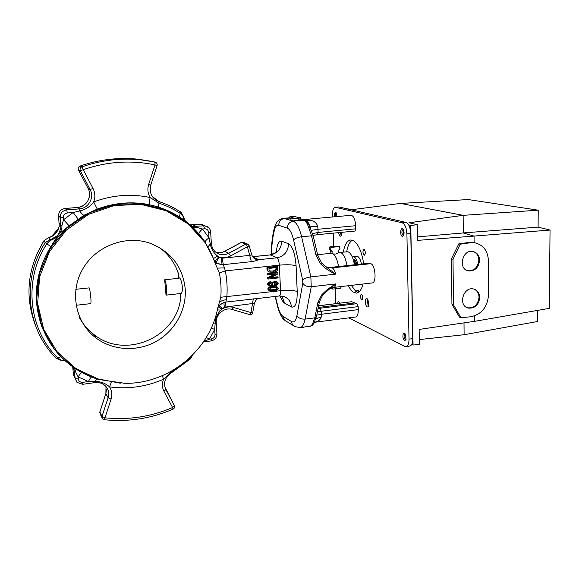 <?xml version="1.0" encoding="UTF-8"?>
<svg xmlns="http://www.w3.org/2000/svg" width="579" height="579" viewBox="0 0 579 579"><rect width="100%" height="100%" fill="white"/><g stroke="black" fill="none" stroke-linecap="round" stroke-linejoin="round"><path stroke-width="0.87" d="M180.257 293.611L180.974 293.531C182.03 293.104 182.523 290.911 182.443 286.938C181.618 281.358 180.532 278.296 179.193 277.746L178.868 277.775M185.222 289.015C182.863 266.962 171.167 251.713 150.149 243.274C125.896 234.69 95.788 245.887 82.623 269.192C69.256 292.388 75.588 322.973 96.186 338.122C113.252 350.823 137.607 351.88 156.301 341.378C174.996 330.848 186.612 309.808 185.222 289.015M159.059 247.305C166.376 252.582 172.006 259.247 175.951 267.295L178.52 273.824L178.708 278.282L178.231 272.81M276.914 282.002L275.011 281.503L272.962 282.429M272.673 282.313L270.335 281.792C268.772 281.908 267.845 282.704 267.541 284.166L268.859 285.802M277.16 286.981L271.79 286.67C269.344 286.96 268.005 287.763 267.788 289.066L268.909 290.463M278.058 277.117L270.082 278L277.906 273.932L277.855 272.89L277.218 272.586L267.324 273.664L267.368 274.497L267.99 274.808L275.886 273.939L268.149 278.072L267.534 277.754L267.578 278.731L268.2 279.049L278.101 277.949L278.058 277.117L277.421 276.805L271.03 277.507M274.359 274.106L267.534 277.754M268.482 271.652C267.18 270.777 266.687 269.358 267.013 267.404L276.921 266.347L277.558 266.644L277.638 269.684C276.878 271.833 274.091 272.608 269.278 272.014C267.816 271.182 267.274 269.749 267.636 267.701L267.013 267.404M289.739 216.85L293.242 217.885L290.832 218.102L290.911 220.013L298.815 220.498L300.53 219.144L300.443 217.241L298.047 217.451L294.501 216.43L289.739 216.85L289.826 218.746L290.875 219.057M214.425 260.702L216.517 263.04L222.025 264.668L221.504 258.22L222.018 258.205L223.349 264.567L222.843 264.646L223.422 264.632L225.318 270.9L219.354 272.984C220.932 280.989 221.424 289.073 220.816 297.23L217.733 308.086C209.931 350.114 169.111 384.007 124.963 383.334L99.479 379.6L76.124 368.772L56.916 351.518L43.642 329.147L37.649 303.519L39.618 276.878L49.461 251.655L66.303 230.167L88.558 214.353L114.15 205.545L140.762 204.358L166.072 210.698L188.023 223.812L204.944 242.427L204.857 241.761L213.781 259.16M251.764 254.666L252.082 255.629C253.356 258.314 255.484 259.667 258.466 259.71C256.895 260.564 254.521 261.216 251.337 261.657L222.075 264.798L216.676 263.402L214.686 261.216M220.816 297.23L280.554 290.701L279.339 265.153L225.318 270.9C227.004 279.491 227.511 288.161 226.852 296.918L224.934 307.123L222.307 308.593L220.896 310.105C217.364 313.869 215.46 318.269 215.171 323.306L214.7 329.415L209.468 339.164L203.685 341.552M217.769 307.912L219.231 305.372L224.312 302.245L259.732 298.265M192.431 226.172L193.647 226.411L193.972 227.366L197.019 227.496L202.484 228.987C200.102 231.159 198.894 232.765 198.872 233.829M193.647 226.411L203.699 225.846L200.066 224.276L190.057 224.804M59.246 226.555L55.968 232.852L50.12 237.224L48.556 237.629L49.982 239.503L51.567 239.091L58.066 235.313L60.824 228.314L61.837 228.647L61.967 225.39L63.567 219.759L69.133 225.824L60.035 233.091L58.066 235.313L50.793 246.625C34.834 273.172 32.062 300.421 42.491 328.373M192.018 355.644L190.064 358.329L171.16 372.131L163.553 379.231C146.292 386.743 128.299 389.305 109.569 386.91C105.479 383.226 100.594 381.423 94.92 381.496L88.442 381.539L78.114 376.893L75.581 371.761L74.886 368.772L73.917 368.562L73.381 367.289M168.67 211.031L159.059 207.253L150.019 204.857C132.345 201.181 114.758 202.592 97.25 209.091L83.969 215.272L69.133 225.824M58.928 228.032L56.945 231.73L54.991 234.003C54.057 235.226 52.421 236.29 50.091 237.202L50.084 237.231M215.366 263.879L214.968 262.808C212.536 255.585 209.193 248.796 204.944 242.427M214.252 260.261L213.846 259.218M369.38 263.206L330.949 267.404L326.672 267.028L330.754 267.375L369.163 263.177L370.734 263.677C375.467 264.813 376.813 282.849 372.181 282.936L372.109 282.943M323.502 264.9L335.675 274.128C329.849 271.689 324.761 268.2 320.411 263.677L321.649 262.96M322.821 294.885L321.62 295.001C325.601 290.658 330.399 286.952 336.023 283.884L328.322 289.768M355.687 316.988L355.752 316.981C357.453 316.438 358.292 313.977 358.271 309.613L358.184 306.609L317.43 311.741M358.271 309.613L321.302 314.281L321.236 317.075C320.31 319.897 318.146 321.591 314.759 322.156L314.621 322.192M312.609 233.684L318.117 232.425L355.781 228.821L355.68 225.716C355.159 219.296 353.617 215.822 351.048 215.301L306.03 219.369L310.648 220.331C314.151 220.99 316.503 222.951 317.705 226.215C313.536 226.584 310.829 226.49 309.591 225.948M306.059 219.369L302.81 219.289L305.654 220.338M318.081 308.498L356.917 303.664L351.627 301.739L318.616 305.806M310.424 326.209L312.399 324.334L314.802 317.871L317.82 302.708L321.62 295.001M320.411 263.677L315.917 254.746L311.495 235.805L308.404 226.599L306.957 223.32L304.525 220.15L306.03 220.541L309.193 224.992M289.789 218.015L284.376 218.5L293.191 221.178L305.104 220.136L300.508 218.739L305.415 220.252M310.648 220.331L306.096 220.599M321.236 317.075L315.968 318.674M326.672 267.028L325.55 266.651M74.886 368.772L74.655 368.164M60.035 233.091L61.837 228.647M78.085 219.021L73.157 212.493L67.294 212.971C64.696 213.434 63.386 214.961 63.357 217.545L63.567 219.759L73.157 212.493L79.743 210.966C85.518 209.67 90.165 206.652 93.682 201.912L97.25 209.091M156.127 162.59L152.009 161.411L137.976 159.189C118.442 157.213 99.103 159.514 79.967 166.093L81.892 166.839C101.318 160.151 120.946 157.806 140.769 159.811L155.027 162.062L155.02 164.906C131.165 159.898 107.245 161.49 83.26 169.669L93.016 188.457C95.195 192.879 95.419 197.359 93.682 201.912C112.427 195 131.238 193.538 150.12 197.519L158.964 203.171C166.557 205.683 173.642 209.077 180.228 213.354L183.225 216.546L183.55 218.124L183.76 217.776M183.55 218.124L184.498 220.367M192.46 227.055L193.972 227.366M205.009 241.993C205.234 240.98 206.573 239.597 209.019 237.839L208.679 232.432C208.295 230.044 206.92 228.828 204.539 228.806L202.484 228.987L209.019 237.839L210.257 243.918C211.176 248.912 213.637 252.972 217.624 256.092L221.504 258.22M222.018 258.205L249.947 255.368L251.771 254.702L249.173 245.771L230.601 255.947C226.736 257.945 222.792 258.256 218.768 256.873C216.372 259.218 215.265 260.955 215.439 262.077L215.735 262.403M64.906 360.558L61.758 360.348L57.878 358.075L56.496 358.502C26.764 329.82 21.155 279.201 45.271 242.681L43.924 240.755C27.582 267.889 24.651 295.804 35.124 324.501M65.499 361.086L63.437 360.355M60.896 356.707L57.878 358.075C28.559 329.762 23.051 279.831 46.841 243.802L50.25 240.256L51.944 239.909L56.272 237.462M51.567 239.091L51.944 239.909M254.369 303.295L224.934 307.123M216.01 252.393L219.506 254.203C222.676 255.136 225.759 254.832 228.756 253.276L245.59 244.215L247.457 246.857L251.337 261.657M252.842 256.989L255.737 258.965C254.999 258.191 255.078 260.145 252.082 255.629L251.771 254.702M253.32 298.822L251.004 312.573L249.411 314.506M255.925 300.103L254.369 303.432M214.968 262.808L219.354 272.984M224.261 267.874L217.48 268.12M226.15 299.813C223.204 300.016 221.004 300.87 219.557 302.383M219.101 305.56L218.674 305.973L218.616 304.93M319.528 301.268L316.395 316.93L314.802 317.871L305.111 319.109C304.069 324.276 302.419 327.084 300.161 327.54L300.009 327.562M319.42 301.789L317.82 302.708M314.086 323.104L313.63 323.762M316.496 316.409L313.615 323.777L312.399 324.334M313.167 324.095L311.184 325.861M315.917 254.746L317.719 255.238M308.404 226.599L310.402 227.677M306.957 223.32L308.925 224.276L309.258 225.144M275.409 296.419L278.072 307.239C279.476 312.052 281.119 315.092 283.001 316.358L291.613 321.591C294.067 322.865 295.84 320.867 296.926 315.591L302.803 283.211L302.658 279.947L293.582 239.923C291.939 233.156 289.876 229.241 287.379 228.177C287.568 224.239 289.507 221.902 293.191 221.178C296.578 222.517 299.386 227.713 301.616 236.76L311.495 235.805L313.239 236.116L308.94 224.297L305.567 220.302M318.631 305.734L351.627 301.739M356.917 303.664L358.184 306.609M355.781 228.821L354.992 231.057L317.43 234.676L318.117 232.425L318.001 229.27L311.502 230.304M222.075 264.798L222.879 264.726M219.506 254.203C214.722 252.495 212.008 248.963 211.364 243.585L210.257 243.918L208.027 246.878M216.676 263.402L216.517 263.04C216.351 261.78 217.248 259.87 219.224 257.315M217.624 256.092L213.571 258.487M215.656 262.54L214.404 260.644M206.298 337.463L209.468 339.164L211.465 338.903C213.752 338.375 214.939 336.942 215.026 334.604L214.7 329.415L211.234 328.119M213.513 322.684L215.171 323.306L216.242 322.655M217.357 309.881L220.896 310.105M218.247 306.848L221.916 309.114C225.687 306.913 229.566 306.356 233.569 307.456L251.004 312.573L252.755 312.551M225.101 302.1L221.294 303.606L219.086 305.589L222.307 308.593M224.312 302.245L224.268 302.31C223.878 303.078 223.928 304.713 224.428 307.225M221.294 303.606L219.202 305.444M111.219 382.292L109.569 386.91C111.935 390.673 112.442 394.755 111.096 399.163L104.973 417.85C128.509 420.209 151.047 416.771 172.585 407.522L164.002 391.411C162.055 387.554 161.903 383.493 163.553 379.231L162.344 375.684M81.965 372.579C80.959 372.977 79.678 374.41 78.114 376.893L78.303 378.963C78.78 381.315 80.278 382.437 82.811 382.321L82.797 384.297L94.818 382.618L94.92 381.496L97.048 378.984M82.811 382.321L88.442 381.539C89.615 379.086 90.642 377.58 91.525 377.016M93.016 188.457L90.107 189.528L80.351 170.783L78.447 169.98L88.066 188.436L90.107 189.528C94.638 197.562 88.536 208.462 79.258 208.896L77.383 207.499L65.036 208.483L66.723 209.895L79.258 208.896L79.743 210.966C81.61 213.615 83.021 215.048 83.969 215.272M152.212 196.361L158.928 201.55C151.814 198.459 149.085 192.973 150.764 185.092L148.673 184.39C147.283 188.993 147.768 193.372 150.12 197.519C149.324 201.637 149.288 204.083 150.019 204.857M215.077 261.838L214.881 261.426M290.832 218.102L298.735 218.565L300.443 217.241M298.735 218.565L298.815 220.498M301.08 327.424L303.418 327.794L303.389 327.121M303.418 327.794L303.903 327.055M277.117 288.472C277.363 289.746 275.054 290.274 270.183 290.057L269.575 289.341C269.836 288.371 271.044 287.821 273.201 287.683L276.53 287.763L277.117 288.472L276.48 288.139C276.748 289.362 274.497 289.905 269.734 289.768M276.349 287.712L276.48 288.139M274.055 286.808L272.419 287.003C269.966 287.3 268.627 288.096 268.403 289.406L269.517 290.796C274.88 291.259 277.84 290.434 278.39 288.328L277.269 287.039L273.426 286.475M268.403 289.406L267.788 289.066M277.015 283.529L275.756 284.745L274.779 284.723L274.062 283.891L274.395 283.117L275.561 282.617L277.015 283.529L276.378 283.196L275.126 284.419L274.33 284.441M276.096 282.653L276.378 283.196M277.015 283.58L276.378 283.254M275.756 284.745L275.126 284.419M275.517 284.781L274.88 284.448M272.977 284.007L271.623 285.418L270.198 285.404C269.199 284.528 269.061 283.876 269.792 283.457L272.065 283.008L272.977 284.007L272.354 283.681L270.994 285.085L269.72 285.114M271.949 282.972L272.354 283.681M272.984 284.065L272.354 283.732M271.623 285.418L270.994 285.085M270.958 282.118C269.394 282.234 268.461 283.03 268.157 284.492L269.575 286.171L271.03 286.359L273.643 285.056L275.937 285.592L278.166 283.565L276.849 281.98L274.337 282.161L273.534 282.841L270.335 281.792M268.157 284.492L267.541 284.166M275.647 281.828L275.011 281.503M277.855 272.89L267.324 273.664M267.947 273.976L267.99 274.808M268.149 278.072L268.2 279.049M269.351 270.929L272.26 271.073C275.22 270.639 276.4 269.503 275.821 267.672M272.89 271.377C276.002 270.863 277.182 269.611 276.436 267.607L268.953 268.41L269.047 270.357L269.915 271.211L272.26 271.073M267.636 267.701L277.558 266.644M178.708 278.282L164.66 279.787C166.397 281.995 167.497 294.298 166.035 295.138L180.257 293.567L180.532 299.003L180.047 293.56M164.66 279.787L166.035 295.138M76.095 305.271L90.722 303.62C91.576 302.831 90.331 290.209 89.166 287.879L75.813 289.312M78.947 316.749C82.659 323.842 87.682 329.806 94.008 334.619C125.107 359.689 175.973 337.608 180.532 299.003M332.078 288.972L330.602 288.284M328.785 253.537L329.929 253.066L330.739 250.953L329.002 249.013L329.813 246.9L338.085 246.198M338.281 252.205L338.766 252.299M346.987 265.602C345.706 258.314 343.608 253.964 340.698 252.545L339.489 252.43L335.871 254.051L333.272 253.928C335.726 256.012 337.485 260.21 338.541 266.521M339.055 252.748L338.368 250.823L339.953 248.536L339.345 246.618L337.55 246.111M329.813 246.9L331.239 247.385L339.005 246.596M331.239 247.385L330.421 249.513L329.002 249.013M330.739 250.953L332.165 251.46L330.421 249.513M332.165 251.46L331.984 253.312M341.48 286.518L340.438 288.212L332.751 289.109L331.557 287.915M354.435 264.784C353.147 257.525 351.019 253.182 348.066 251.778L339.678 252.408M331.159 253.298L333.272 253.928M358.09 292.59L355.781 291.338L351.315 285.375M358.763 292.134L357.366 290.578L355.781 291.338M453.487 304.771L460.884 317.719L459.465 317.162L451.931 304.192L453.487 304.771L453.01 259.269L460.24 244.208L458.8 243.846L468.86 242.471L474.1 242.601L474.063 236.109L463.272 232.961L417.495 236.869M474.534 315.917L474.563 321.323L419.145 329.429L419.413 344.433L413.066 345.033L410.772 225.513L417.278 224.681L417.553 240.379L474.063 236.109L463.287 232.932L463.142 215.345L463.272 232.961M458.8 243.846L451.446 258.827L451.931 304.192M464.097 334.713L464.003 322.865M341.849 207.658L351.916 209.685L400.429 203.424L463.128 215.337L408.955 222.77L417.278 224.681M410.772 225.513L408.774 225.05M419.326 339.576L464.097 334.72L464.018 322.865M413.066 345.033L411.741 344.375M361.462 264.017C360.601 259.739 359.262 257.177 357.453 256.338L353.103 256.635M359.566 291.396L358.495 290.397L356.816 290.492M410.793 235.016L409.918 227.837M412.755 340.191L412.733 335.863M355.245 264.697L353.689 261.107M353.219 259.479C354.334 260.289 355.18 262.012 355.752 264.646M356.78 264.531C356.121 261.549 355.151 259.761 353.878 259.175L353.11 259.131M352.285 256.938L353.798 256.729C355.6 257.568 356.932 260.13 357.793 264.422M475.323 242.891L474.1 242.601M474.063 236.073L550.05 230.058L549.247 308.368L474.556 321.345M550.05 230.058L538.101 227.134L463.287 232.932M538.101 227.134L538.231 210.184L463.142 215.345M538.231 210.184L468.295 199.567L400.451 203.424M537.464 310.416L537.377 321.548L464.112 334.72M460.24 244.208L470.119 242.775L474.925 242.818C483.349 244.924 487.844 250.859 488.423 260.63L488.517 295.037C487.446 307.232 481.475 314.484 470.611 316.785L460.884 317.719M453.01 259.269L451.446 258.827M479.6 260.268C479.303 255.462 477.103 252.531 472.992 251.46C462.31 249.013 457.642 269.213 468.454 270.965C474.954 271.204 478.667 267.636 479.6 260.268M479.774 297.49C479.528 293.017 477.509 290.195 473.716 289.03C463.33 286.069 457.671 305.799 468.23 308.086C474.889 308.578 478.739 305.046 479.774 297.49M473.144 251.489C476.741 252.857 478.645 255.715 478.862 260.065C477.936 267.426 474.223 270.986 467.731 270.748L467.521 270.697M467.224 307.731L467.514 307.818C474.165 308.317 478.008 304.786 479.043 297.244C478.869 293.256 477.176 290.535 473.955 289.087M336.254 213.05C335.516 213.492 335.328 214.708 335.697 216.691M334.655 216.785C334.307 213.231 334.828 211.907 336.211 212.819L337.029 216.568M339.272 302.361L338.701 303.266M337.644 303.396C337.883 301.724 338.397 301.297 339.185 302.108L339.707 303.143M404.135 233.171L404.004 231.752M403.252 235.494L402.441 236.485C399.467 235.66 400.668 225.499 403.259 229.639L402.912 229.588C401.442 231.434 401.551 233.409 403.252 235.494M403.259 229.639L403.816 235.356M405.242 334.003L404.924 333.967C403.657 335.625 403.824 337.521 405.423 339.67L406.082 339.62M404.634 340.655C401.92 339.359 402.658 330.348 405.191 333.931L406.074 339.634L404.634 340.655M367.158 306.87C370.546 308.05 367.723 294.675 365.617 299.546C365.009 301.92 365.306 304.17 366.5 306.277L367.158 306.87M367.238 298.858L368.208 306.501M338.549 232.642L339.511 235.667L340.17 236.218C341.176 236.232 341.646 234.944 341.581 232.345M340.51 232.454L341.125 235.639M364.061 249.325C365.61 251.416 365.747 253.37 364.466 255.173C362.729 253.407 362.526 251.445 363.844 249.296L364.061 249.325M335.176 288.827L335.704 303.635M346.691 251.677C347.755 245.655 349.644 241.834 352.365 240.198M363.047 284C361.571 289.58 359.393 292.627 356.519 293.14L352.394 291.744L347.957 285.765M343.333 252.024C344.643 244.714 347.053 240.712 350.556 240.017L352.358 240.191C357.75 242.637 361.528 250.497 363.699 263.778M365.993 298.887L365.704 299.336M361.499 294.212C362.982 296.31 363.134 298.214 361.955 299.915C360.247 298.207 360 296.296 361.224 294.168L361.499 294.212M348.804 317.871L404.75 346.343L406.096 346.582C408.014 345.996 408.984 343.513 409.02 339.142L406.907 233.793C406.494 227.692 404.916 224.022 402.152 222.785L335.046 207.217C333.345 207.767 332.505 210.3 332.534 214.816L332.607 216.973M333.186 233.156L333.663 246.509M409.722 346.061L409.838 346.047C411.763 345.453 412.747 342.978 412.791 338.614L410.764 233.409C410.359 227.315 408.767 223.653 405.988 222.416L338.795 206.956L335.046 207.217M304.359 220.078L300.515 218.855M252.784 256.881L258.466 259.71L276.914 257.8L270.299 254.919L252.676 256.721M296.086 265.797C292.612 264.69 287.032 264.473 279.339 265.153C279.027 261.194 278.217 258.748 276.914 257.8C284.289 256.265 288.168 251.583 288.545 243.759C292.612 246.437 295.124 253.783 296.086 265.797L297.215 291.563C297.288 302.976 295.348 308.108 291.403 306.957L284.593 303.114C282.965 302.122 281.488 299.719 280.156 295.905M279.165 295.978L279.201 295.978C280.178 295.616 280.634 293.857 280.554 290.701C288.197 289.978 293.756 290.267 297.215 291.563M276.429 251.908C277.03 244.186 278.788 240.611 281.698 241.175C281.336 248.847 277.536 253.428 270.299 254.919L252.618 256.635M148.673 184.39L155.02 164.906L157.097 165.659C157.437 163.871 156.75 162.67 155.027 162.062L137.976 159.189C118.42 157.213 99.081 159.514 79.953 166.093L79.967 166.093C78.288 166.926 77.781 168.214 78.447 169.98L78.426 169.936M249.129 245.626L247.399 243.991L245.59 244.215L241.421 242.398L224.811 251.322C221.916 252.82 218.934 253.139 215.866 252.278C218.848 253.11 221.779 252.791 224.652 251.322L228.756 253.276L230.601 255.947M197.019 227.496L196.505 226.49L192.973 224.905L190.122 224.811M159.008 207.224C158.53 206.819 158.516 205.465 158.964 203.171L158.95 201.557C166.614 204.097 173.801 207.543 180.474 211.885L183.405 216.307M88.044 188.392L88.066 188.436C92.539 196.353 86.524 207.079 77.383 207.499L77.325 207.506C84.512 206.377 88.58 202.274 89.542 195.181M60.824 228.314L60.18 217.494L58.595 215.96L59.232 226.613M61.967 225.39L60.904 225.245L59.304 223.537M75.581 371.761L74.532 371.371L72.78 367.556L73.446 374.707L75.205 378.623L73.917 368.562M72.686 366.804L72.766 367.433M111.096 399.163L108.107 397.773L105.885 393.633L99.87 412.016L101.998 416.431L108.107 397.773C109.474 392.96 108.418 388.856 104.929 385.462C102.143 383.11 98.77 382.154 94.818 382.618M105.993 386.548L105.885 393.633L106.478 389.349M165.818 389.45L174.38 405.597L164.805 386.844M98.662 379.484C85.554 375.532 73.953 368.895 63.849 359.595C35.131 333.2 27.915 286.619 48.477 250.859C68.858 215.004 113.397 196.093 151.749 205.256C173.316 210.64 190.426 221.952 203.063 239.185M205.263 242.471L204.872 241.877M58.942 227.974L51.56 236.601M41.261 324.761L40.718 323.552M213.875 259.291L204.857 241.761L188.088 223.248L166.368 210.112L141.298 203.598L114.874 204.452L89.34 212.811L66.954 228.104L49.758 249.079L39.336 273.896L36.593 300.32L41.702 326.006L54.064 348.724L72.455 366.623L95.18 378.369L120.294 383.197M370.734 263.677L332.194 267.896C333.634 268.591 334.792 270.668 335.675 274.128L310.851 276.907L311.249 286.75L305.111 319.109C301.29 319.318 298.561 318.139 296.926 315.591M372.181 282.936L333.736 287.43C334.771 287.227 335.538 286.048 336.023 283.884L311.249 286.75C307.319 286.923 304.503 285.744 302.803 283.211M293.582 239.923C295.058 238.338 297.736 237.281 301.616 236.76L310.851 276.907C306.928 277.479 304.192 278.492 302.658 279.947M281.698 241.175L288.545 243.759M287.379 228.177L278.709 225.311C276.827 224.826 275.38 226.49 274.366 230.312C272.644 237.245 271.674 245.344 271.464 254.608M319.999 308.245L321.186 311.241L321.302 314.281L316.749 315.15M355.68 225.716L318.001 229.27L317.705 226.215M330.754 267.375L332.194 267.896L328.003 267.578L326.708 267.057M318.284 307.463L354.348 303.005M274.366 230.312L274.468 227.576C274.656 226.78 276.509 219.311 283.254 218.384L284.376 218.5C280.779 219.202 278.89 221.475 278.709 225.311M313.615 323.777L312.067 325.543L310.561 326.187L300.161 327.54L295.001 326.621C292.938 325.666 291.809 323.987 291.613 321.591M278.072 307.239L278.101 308.52C280.33 315.077 282.552 319 284.781 320.288M293.575 325.745L286.323 321.273C284.311 320.339 283.203 318.696 283.001 316.358M180.525 211.914L181.864 213.101M50.091 237.202L48.527 237.607L43.924 240.755L48.506 237.636M50.793 246.625L45.271 242.681L49.982 239.503L50.25 240.256M58.964 213.05C60.05 210.365 62.062 208.838 65.007 208.469L65.036 208.483C60.788 209.236 58.638 211.733 58.595 215.96L58.595 215.909M63.357 217.545L60.18 217.494C60.223 213.202 62.402 210.669 66.723 209.895L67.294 212.971M203.938 225.209L199.987 224.261L202.165 224.442L208.729 227.692M204.539 228.806L203.699 225.846L205.82 226.02C208.722 226.975 210.329 228.98 210.655 232.02L210.647 231.926M73.439 374.577L75.038 378.246M82.797 384.297L77.014 382.415L75.205 378.623L78.303 378.963M325.239 266.405L328.003 267.578L325.745 266.803M232.143 309.461L249.462 314.535C251.098 314.853 252.183 314.223 252.733 312.638L254.34 303.512C255.773 299.922 257.387 298.199 259.197 298.33L279.201 295.978L283.956 296.462C288.487 298.344 290.962 301.847 291.403 306.957M281.828 295.985L284.593 303.114M80.351 170.783C79.67 168.996 80.184 167.678 81.892 166.839L83.26 169.669L80.351 170.783M105.856 393.561L99.892 411.778L100.406 414.426L101.882 417.517M104.184 419.724L102.534 418.87L101.998 416.431L104.973 417.85L104.184 419.724C128.169 422.113 151.119 418.595 173.034 409.165L173.012 409.172M243.81 242.442L241.248 242.406L224.703 251.293M241.298 242.377L243.209 242.181L248.29 244.454M172.585 407.522L173.034 409.165C174.467 408.34 174.916 407.153 174.38 405.597L172.585 407.522M192.583 355.079L190.527 358.842L189.673 357.902M164.002 391.411L165.833 389.515C163.09 382.914 164.943 377.342 171.406 372.818L170.877 371.508M171.391 372.825L190.527 358.842M183.225 216.546L185.454 221.091M179.41 216.864L180.539 211.936C173.852 207.579 166.658 204.119 158.95 201.557L158.928 201.55M192.821 224.913L199.907 224.29M208.679 232.432L210.655 232.02L211.357 243.484M204.365 341.429L204.105 341.827M211.465 338.903L211.111 340.915C214.845 340.054 216.785 337.731 216.937 333.945L215.026 334.604M216.922 333.772L216.249 322.814C215.366 314.448 224.681 306.899 232.063 309.439L232.02 309.418M233.569 307.456L232.063 309.439M254.101 258.198L258.046 259.182M253.03 257.192L253.732 257.163M325.724 266.781L321.613 262.917L317.668 255.021L313.297 236.348M204.857 241.761C192.17 223.161 174.467 210.988 151.749 205.256L159.059 207.253M277.073 286.981L276.444 286.648M272.419 287.003L271.79 286.67M274.337 282.161L273.708 281.835M330.681 253.341L329.929 253.066M329.581 253.103L330.334 253.378M338.476 252.451L339.142 252.69M339.287 252.582L338.302 252.234M470.119 242.775L468.86 242.471M338.795 206.956L335.458 207.246M405.988 222.416L402.152 222.785M410.764 233.409L406.907 233.793M412.791 338.614L409.02 339.142M96.186 338.122L93.964 334.582M192.358 226.157L190.614 225.361M355.752 316.981L314.563 322.293M289.782 217.798L283.341 218.377M274.12 228.929C272.318 236.522 271.334 245.105 271.175 254.673M275.141 296.455L277.913 307.869M329.827 288.675L333.736 287.43M309.164 224.739C309.36 224.059 308.469 222.734 306.486 220.765L305.821 220.418M269.973 254.861C275.097 253.023 277.406 251.923 276.914 251.568M99.841 411.937L99.747 412.849M150.764 185.092L157.097 165.659M65.007 208.469L77.347 207.492M79.931 166.101L78.245 167.896M43.917 240.748L35.978 256.005M63.234 360.608L61.649 360.558L56.597 358.604M211.125 340.908L203.424 341.936M329.856 288.653L322.698 295.037L319.42 301.775M317.43 234.676L313.065 235.414M171.449 212.348L159.015 207.231M184.093 220.071L183.702 218.645M215.728 262.396L214.679 261.209M219.217 305.401L221.258 303.628M58.949 227.938L51.531 236.616M277.269 287.039L276.632 286.699M272.644 282.299L272.014 281.973M276.849 281.98L276.212 281.655M270.198 285.404L269.836 285.208M269.38 270.95L269.915 271.211M339.381 252.516L338.577 252.234M339.345 246.618L337.897 246.133M331.268 253.276L317.589 254.702M474.925 242.818L473.76 242.543M468.454 270.965L467.731 270.748M468.23 308.086L467.514 307.818M366.5 306.277L367.122 306.848M365.617 299.546L366.131 298.757M339.511 235.667L340.025 236.16M409.838 346.047L406.096 346.582"/></g></svg>
